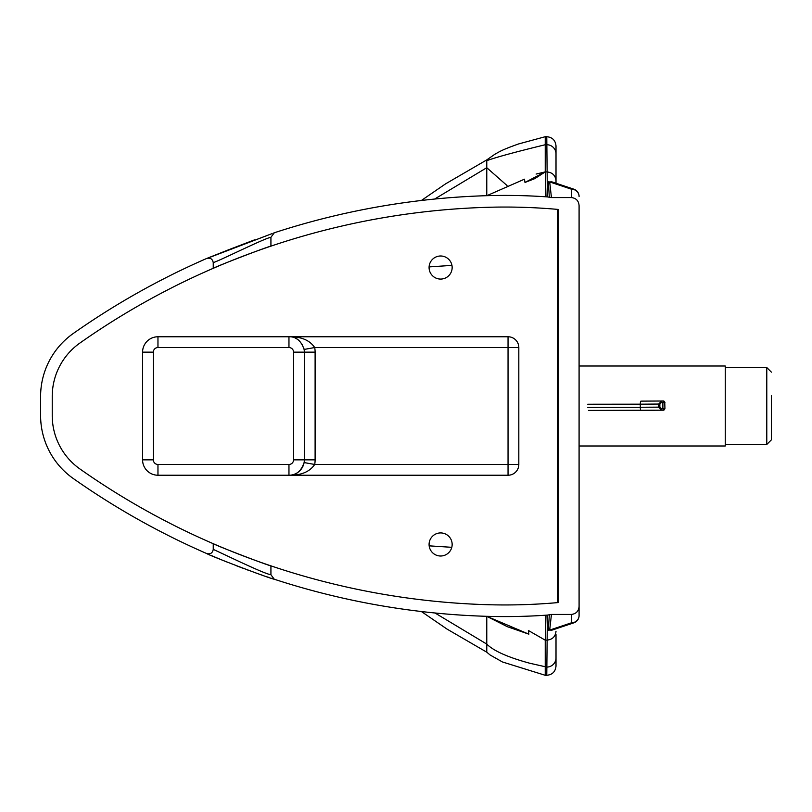 <?xml version="1.0" encoding="UTF-8"?>
<svg xmlns="http://www.w3.org/2000/svg" width="812" height="812" viewBox="0 0 812 812"><rect width="100%" height="100%" fill="white"/><g stroke="black" fill="none" stroke-linecap="round" stroke-linejoin="round"><path stroke-width="1.22" d="M452.152 544.466A11.541 11.541 0 0 0 440.622 532.926A11.541 11.541 0 0 0 429.081 544.466A11.541 11.541 0 0 0 440.622 556.007A11.541 11.541 0 0 0 452.152 544.466M452.152 267.534A11.541 11.541 0 0 0 440.622 255.993A11.541 11.541 0 0 0 429.081 267.534A11.541 11.541 0 0 0 440.622 279.074A11.541 11.541 0 0 0 452.152 267.534M213.241 549.419C212.521 553.124 210.318 554.484 206.603 553.5C210.156 555.926 270.457 578.824 274.273 579.23L270.924 574.723C264.468 574.135 219.473 551.987 213.241 549.419L213.241 543.695A746.157 746.157 0 0 1 79.941 468.981A65.295 65.295 0 0 1 52.232 415.592L52.232 396.408A65.295 65.295 0 0 1 79.941 343.019A746.157 746.157 0 0 1 213.241 268.305L213.241 262.621C219.555 260.774 264.458 238.271 270.924 237.297L274.304 232.77A757.789 757.789 0 0 1 486.774 195.682A605.478 605.478 0 0 1 486.865 195.682L524.44 179.188L486.855 195.682A605.478 605.478 0 0 1 545.989 196.808A605.478 605.478 0 0 1 547.389 196.91L551.439 197.57L549.683 181.939L571.394 189.176L571.394 197.57C576.144 198.138 578.712 200.838 579.088 205.68L579.088 615.537L579.088 205.68M73.242 478.491A757.789 757.789 0 0 0 206.603 553.5A757.789 757.789 0 0 1 73.242 478.491A76.927 76.927 0 0 1 40.6 415.592L40.6 396.408A76.927 76.927 0 0 1 73.253 333.499A757.789 757.789 0 0 1 206.573 258.52L229.025 249.609L207.354 258.257M551.439 614.43L571.394 614.43L571.394 622.834L549.683 630.092L551.439 614.43L547.389 615.1A605.478 605.478 0 0 1 545.989 615.192A605.478 605.478 0 0 1 486.774 616.318L507.287 626.671L528.856 634.172L486.774 616.318A757.789 757.789 0 0 1 274.273 579.23A757.789 757.789 0 0 0 486.774 616.318L486.774 652.188L447.026 629.087L421.367 611.517M272.994 578.814A757.789 757.789 0 0 1 271.34 578.266M269.31 577.586A757.789 757.789 0 0 1 267.98 577.139M267.138 576.855A757.789 757.789 0 0 1 265.869 576.429M262.205 575.18A757.789 757.789 0 0 1 259.343 574.175M257.323 573.475A757.789 757.789 0 0 1 254.521 572.47M247.772 570.034A757.789 757.789 0 0 1 245.965 569.364M244.239 568.715A757.789 757.789 0 0 1 235.206 565.274M227.37 562.178A757.789 757.789 0 0 1 223.401 560.584M221.067 559.62A757.789 757.789 0 0 1 216.672 557.793M215.221 557.184A757.789 757.789 0 0 1 214.104 556.717M213.576 556.494A757.789 757.789 0 0 1 211.506 555.611M209.526 554.758A757.789 757.789 0 0 1 208.075 554.139M206.573 258.52C210.288 257.526 212.511 258.896 213.241 262.621M273.766 232.973L274.304 232.77M252.918 240.474L229.025 249.609M208.928 257.678L272.142 233.582M270.924 237.297L270.924 246.137C266.732 246.96 217.21 265.971 213.241 268.305M217.322 545.451A746.157 746.157 0 0 1 213.241 543.695C217.129 545.999 267.341 565.264 270.924 565.862L270.924 574.723M264.296 248.411A746.157 746.157 0 0 1 487.119 207.314A593.846 593.846 0 0 1 558.26 209.445L557.631 209.384L557.631 602.616L558.26 602.555A593.846 593.846 0 0 1 487.119 604.686A746.157 746.157 0 0 1 218.438 545.918M264.012 248.513A746.157 746.157 0 0 0 213.454 268.214M508.048 475.233A10.769 10.769 0 0 0 518.817 464.464L518.817 347.536A10.769 10.769 0 0 0 508.048 336.767L157.964 336.767A15.387 15.387 0 0 0 142.577 352.154L142.577 459.846A15.387 15.387 0 0 0 157.964 475.233L508.048 475.233L508.048 464.464L518.817 464.464M304.104 349.434L314.701 347.536C309.697 340.177 301.12 336.584 288.96 336.767C296.106 336.554 301.161 340.776 304.104 349.434A15.387 15.387 0 0 1 304.338 352.154L304.338 459.846A15.387 15.387 0 0 1 304.104 462.566L314.701 464.464A26.157 26.157 0 0 0 315.107 459.846L315.107 352.154A26.157 26.157 0 0 0 314.701 347.536L508.048 347.536L508.048 464.464L314.701 464.464C309.697 471.823 301.12 475.416 288.96 475.233A15.387 15.387 0 0 0 304.104 462.566C301.161 471.224 296.106 475.446 288.96 475.233L288.96 464.464L157.964 464.464L157.964 475.233M315.107 352.154L304.338 352.154A15.387 15.387 0 0 0 303.597 347.445M302.49 344.836A15.387 15.387 0 0 0 302.196 344.308M297.009 339.04A15.387 15.387 0 0 0 295.558 338.259M556.007 183.228L556.007 145.947C555.459 140.334 552.383 137.258 546.77 136.71L547.389 196.91M547.389 615.1L546.77 675.29C552.383 674.742 555.459 671.666 556.007 666.053L556.007 634.588M546.77 136.71L545.238 136.71L545.238 171.9L524.988 182.446L534.834 178.62L545.238 171.9L536.113 174.062L545.238 171.9L545.989 196.808M524.988 182.446L524.44 179.198M507.003 185.501L486.774 167.708L486.774 195.682M451.949 265.382L429.091 266.904M451.797 547.318L429.162 545.847M545.238 136.71L518.604 143.937C500.923 150.2 499.39 151.814 494.965 154.189L486.774 159.893L486.774 167.708L434.633 199.052M556.007 631.279C555.459 636.669 552.383 639.633 546.77 640.15L545.238 640.15L545.989 615.192M546.77 675.29L545.238 675.29L545.238 640.15L528.368 630.488L545.238 640.15M545.238 171.9L546.77 171.9C552.383 172.418 555.459 175.382 556.007 180.771M549.318 614.745L548.364 630.183L553.53 629.625M573.83 622.834A7.694 7.694 0 0 0 579.088 615.537A7.694 7.298 -0 0 1 571.394 622.834A7.694 5.298 71.5 0 0 573.83 622.834L551.845 630.183L549.683 630.092A7.694 7.288 8.3 0 0 548.364 630.183M579.088 606.32C578.712 611.152 576.144 613.862 571.394 614.43M573.83 189.176L573.83 189.176A7.694 5.298 108.5 0 0 571.394 189.176A7.694 7.298 180 0 1 579.088 196.474A7.694 7.694 0 0 0 573.83 189.176L551.845 181.847L549.683 181.939A7.694 7.288 171.7 0 1 548.364 181.847L549.318 197.255M553.52 182.406L548.364 181.847M551.439 197.57L571.394 197.57M558.26 209.445L558.26 602.555M528.856 634.172L528.368 630.488M579.088 446.001L725.248 446.001L725.248 365.999L579.088 365.999M771.4 395.617L771.4 439.85L771.4 395.617M661.364 408.659L661.709 410.202L663.221 410.202L662.886 408.659L661.364 408.659L659.862 407.127L658.654 407.127L661.709 410.202L658.654 407.127L658.654 404.051L659.862 404.041L661.364 402.508L662.886 402.498L663.221 400.976L661.709 400.976L661.364 402.508M664.937 408.68L664.754 402.508L664.937 408.68L663.79 410.172L588.801 410.425L663.221 410.202A1.543 1.533 -87.4 0 0 664.754 408.659L662.886 408.659L662.886 402.498L664.754 402.508A1.543 1.533 -87.4 0 0 663.221 400.976L661.709 400.976L658.664 404.051L640.303 404.183A3.075 0.68 -90.1 0 1 640.983 401.128L661.587 401.006M304.338 352.154L293.568 352.154L293.568 459.846L315.107 459.846M508.048 336.767L508.048 347.536L518.817 347.536M157.964 464.464A4.618 4.618 0 0 1 153.346 459.846L142.577 459.846M293.568 459.846A4.618 4.618 0 0 1 288.96 464.464M153.346 459.846L153.346 352.154L142.577 352.154M153.346 352.154A4.618 4.618 0 0 1 157.964 347.536L157.964 336.767M288.96 336.767L288.96 347.536A4.618 4.618 0 0 1 293.568 352.154M157.964 347.536L288.96 347.536M556.007 657.882A9.226 9.186 180 0 1 546.77 667.078L529.85 663.262C508.038 657.355 493.686 650.97 486.774 644.099L434.978 612.979M486.774 160.695C495.198 157.508 514.686 152.189 545.238 144.729L546.77 144.729A9.226 9.186 180 0 1 556.007 153.915M725.248 367.542L766.782 367.542L766.782 444.458L771.4 439.85M658.664 404.051L658.664 407.127M659.862 407.127L659.862 404.041M658.786 407.147L640.303 407.259L640.303 404.183L587.776 404.244M661.709 410.202L640.983 410.354A3.075 0.68 -90.1 0 1 640.303 407.259L587.776 407.319M661.181 401.016L640.983 401.128M640.983 410.354L588.456 410.415M252.968 240.453L254.521 239.885M486.774 159.893L445.514 183.898L421.377 200.483M272.152 233.582L208.917 257.688M545.238 675.29L502.455 661.973L490.123 654.99L486.774 652.188M557.631 448.305L558.26 448.305M557.631 363.695L558.26 363.695M725.248 444.458L766.782 444.458M766.782 367.542L771.4 372.15M661.709 400.976L658.654 404.051M664.937 402.529L663.292 400.976A1.543 1.543 0 0 0 663.221 400.976"/></g></svg>
